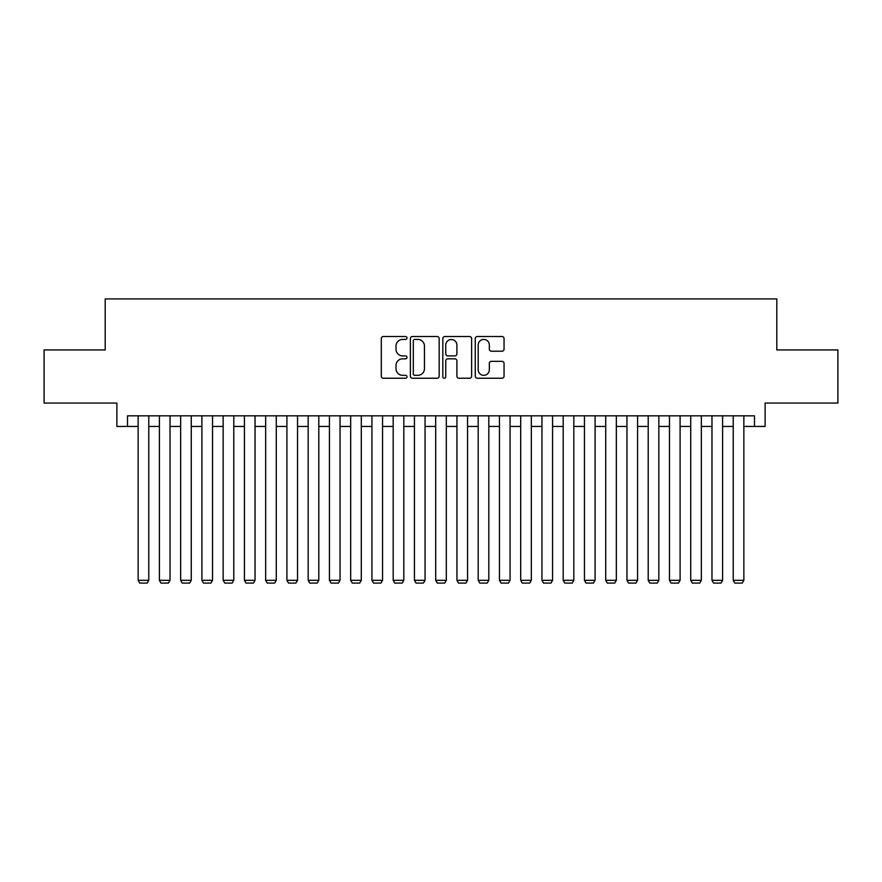 <?xml version="1.0" encoding="UTF-8"?>
<svg xmlns="http://www.w3.org/2000/svg" width="882" height="882" viewBox="0 0 882 882"><rect width="100%" height="100%" fill="white"/><g stroke="black" fill="none" stroke-linecap="round" stroke-linejoin="round"><path stroke-width="1.32" d="M406.999 337.971A1.455 1.455 0 0 0 405.533 336.505L383.372 336.505A2.084 2.084 0 0 0 381.289 338.589L381.289 376.14A2.084 2.084 0 0 0 383.372 378.235L405.533 378.235A1.455 1.455 0 0 0 406.999 376.768A1.455 1.455 0 0 0 405.533 375.313L402.666 375.313A6.67 6.67 0 0 1 395.996 368.632L395.996 365.501A6.67 6.67 0 0 1 402.666 358.831L405.533 358.831A1.455 1.455 0 0 0 406.999 357.364A1.455 1.455 0 0 0 405.533 355.909L402.666 355.909A6.67 6.67 0 0 1 395.996 349.239L395.996 346.108A6.67 6.67 0 0 1 402.666 339.427L405.533 339.427A1.455 1.455 0 0 0 406.999 337.971M501.968 351.212A2.084 2.084 0 0 0 504.052 349.129L504.052 338.589A2.084 2.084 0 0 0 501.968 336.505L477.349 336.505A2.084 2.084 0 0 0 475.266 338.589L475.266 376.14A2.084 2.084 0 0 0 477.349 378.235L501.968 378.235A2.084 2.084 0 0 0 504.052 376.14L504.052 363.417A2.084 2.084 0 0 0 501.968 361.333L491.428 361.333A2.084 2.084 0 0 0 489.345 363.417L489.345 369.734A5.579 5.579 0 0 1 483.766 375.313A5.579 5.579 0 0 1 478.187 369.734L478.187 345.005A5.579 5.579 0 0 1 483.766 339.427A5.579 5.579 0 0 1 489.345 345.005L489.345 349.129A2.084 2.084 0 0 0 491.428 351.212L501.968 351.212M127.515 426.447L127.515 415.819L754.485 415.819L754.485 426.447L765.113 426.447L765.113 403.063L837.9 403.063L837.9 349.933L776.799 349.933L776.799 298.921L105.201 298.921L105.201 349.933L44.1 349.933L44.1 403.063L116.887 403.063L116.887 426.447L138.143 426.447M439.17 338.589A2.084 2.084 0 0 0 437.086 336.505L412.467 336.505A2.084 2.084 0 0 0 410.384 338.589L410.384 376.14A2.084 2.084 0 0 0 412.467 378.235L437.086 378.235A2.084 2.084 0 0 0 439.17 376.14L439.17 338.589M444.914 336.505L469.533 336.505A2.084 2.084 0 0 1 471.616 338.589L471.616 376.14A2.084 2.084 0 0 1 469.533 378.235L458.993 378.235A2.084 2.084 0 0 1 456.909 376.14L456.909 360.914A2.084 2.084 0 0 0 454.825 358.831L447.836 358.831A2.084 2.084 0 0 0 445.741 360.914L445.741 376.768A1.455 1.455 0 0 1 444.285 378.235A1.455 1.455 0 0 1 442.83 376.768L442.83 338.589A2.084 2.084 0 0 1 444.914 336.505M148.771 426.447L159.399 426.447M170.028 426.447L180.656 426.447M191.273 426.447L201.901 426.447M212.529 426.447L223.157 426.447M233.785 426.447L244.413 426.447M255.041 426.447L265.658 426.447M276.286 426.447L286.915 426.447M297.543 426.447L308.171 426.447M318.799 426.447L329.427 426.447M340.044 426.447L350.672 426.447M361.3 426.447L371.928 426.447M382.556 426.447L393.185 426.447M403.813 426.447L414.43 426.447M425.058 426.447L435.686 426.447M446.314 426.447L456.942 426.447M467.57 426.447L478.187 426.447M488.815 426.447L499.444 426.447M510.072 426.447L520.7 426.447M531.328 426.447L541.956 426.447M552.573 426.447L563.201 426.447M573.829 426.447L584.457 426.447M595.085 426.447L605.713 426.447M616.342 426.447L626.959 426.447M637.587 426.447L648.215 426.447M658.843 426.447L669.471 426.447M680.099 426.447L690.727 426.447M701.344 426.447L711.972 426.447M722.601 426.447L733.229 426.447M743.857 426.447L754.485 426.447M414.772 339.427A1.455 1.455 0 0 0 413.305 340.893L413.305 373.847A1.455 1.455 0 0 0 414.772 375.313L417.792 375.313A6.67 6.67 0 0 0 424.463 368.632L424.463 346.108A6.67 6.67 0 0 0 417.792 339.427L414.772 339.427M456.909 345.116A5.579 5.579 0 0 0 451.33 339.537A5.579 5.579 0 0 0 445.741 345.116L445.741 353.825A2.084 2.084 0 0 0 447.836 355.909L454.825 355.909A2.084 2.084 0 0 0 456.909 353.825L456.909 345.116M148.771 415.819L148.771 580.312L138.143 580.312L138.143 415.819M148.771 580.312L147.173 583.079L139.742 583.079L138.143 580.312M170.028 415.819L170.028 580.312L159.399 580.312L159.399 415.819M170.028 580.312L168.429 583.079L160.987 583.079L159.399 580.312M191.273 415.819L191.273 580.312L180.656 580.312L180.656 415.819M191.273 580.312L189.685 583.079L182.243 583.079L180.656 580.312M212.529 415.819L212.529 580.312L201.901 580.312L201.901 415.819M212.529 580.312L210.941 583.079L203.499 583.079L201.901 580.312M233.785 415.819L233.785 580.312L223.157 580.312L223.157 415.819M233.785 580.312L232.186 583.079L224.756 583.079L223.157 580.312M255.041 415.819L255.041 580.312L244.413 580.312L244.413 415.819M255.041 580.312L253.443 583.079L246.001 583.079L244.413 580.312M276.286 415.819L276.286 580.312L265.658 580.312L265.658 415.819M276.286 580.312L274.699 583.079L267.257 583.079L265.658 580.312M297.543 415.819L297.543 580.312L286.915 580.312L286.915 415.819M297.543 580.312L295.944 583.079L288.513 583.079L286.915 580.312M318.799 415.819L318.799 580.312L308.171 580.312L308.171 415.819M318.799 580.312L317.2 583.079L309.758 583.079L308.171 580.312M340.044 415.819L340.044 580.312L329.427 580.312L329.427 415.819M340.044 580.312L338.456 583.079L331.015 583.079L329.427 580.312M361.3 415.819L361.3 580.312L350.672 580.312L350.672 415.819M361.3 580.312L359.713 583.079L352.271 583.079L350.672 580.312M382.556 415.819L382.556 580.312L371.928 580.312L371.928 415.819M382.556 580.312L380.958 583.079L373.527 583.079L371.928 580.312M403.813 415.819L403.813 580.312L393.185 580.312L393.185 415.819M403.813 580.312L402.214 583.079L394.772 583.079L393.185 580.312M425.058 415.819L425.058 580.312L414.43 580.312L414.43 415.819M425.058 580.312L423.47 583.079L416.028 583.079L414.43 580.312M446.314 415.819L446.314 580.312L435.686 580.312L435.686 415.819M446.314 580.312L444.715 583.079L437.285 583.079L435.686 580.312M467.57 415.819L467.57 580.312L456.942 580.312L456.942 415.819M467.57 580.312L465.972 583.079L458.53 583.079L456.942 580.312M488.815 415.819L488.815 580.312L478.187 580.312L478.187 415.819M488.815 580.312L487.228 583.079L479.786 583.079L478.187 580.312M510.072 415.819L510.072 580.312L499.444 580.312L499.444 415.819M510.072 580.312L508.473 583.079L501.042 583.079L499.444 580.312M531.328 415.819L531.328 580.312L520.7 580.312L520.7 415.819M531.328 580.312L529.729 583.079L522.287 583.079L520.7 580.312M552.573 415.819L552.573 580.312L541.956 580.312L541.956 415.819M552.573 580.312L550.985 583.079L543.544 583.079L541.956 580.312M573.829 415.819L573.829 580.312L563.201 580.312L563.201 415.819M573.829 580.312L572.242 583.079L564.8 583.079L563.201 580.312M595.085 415.819L595.085 580.312L584.457 580.312L584.457 415.819M595.085 580.312L593.487 583.079L586.056 583.079L584.457 580.312M616.342 415.819L616.342 580.312L605.713 580.312L605.713 415.819M616.342 580.312L614.743 583.079L607.301 583.079L605.713 580.312M637.587 415.819L637.587 580.312L626.959 580.312L626.959 415.819M637.587 580.312L635.999 583.079L628.557 583.079L626.959 580.312M658.843 415.819L658.843 580.312L648.215 580.312L648.215 415.819M658.843 580.312L657.244 583.079L649.813 583.079L648.215 580.312M680.099 415.819L680.099 580.312L669.471 580.312L669.471 415.819M680.099 580.312L678.501 583.079L671.059 583.079L669.471 580.312M701.344 415.819L701.344 580.312L690.727 580.312L690.727 415.819M701.344 580.312L699.757 583.079L692.315 583.079L690.727 580.312M722.601 415.819L722.601 580.312L711.972 580.312L711.972 415.819M722.601 580.312L721.013 583.079L713.571 583.079L711.972 580.312M743.857 415.819L743.857 580.312L733.229 580.312L733.229 415.819M743.857 580.312L742.258 583.079L734.827 583.079L733.229 580.312"/></g></svg>
